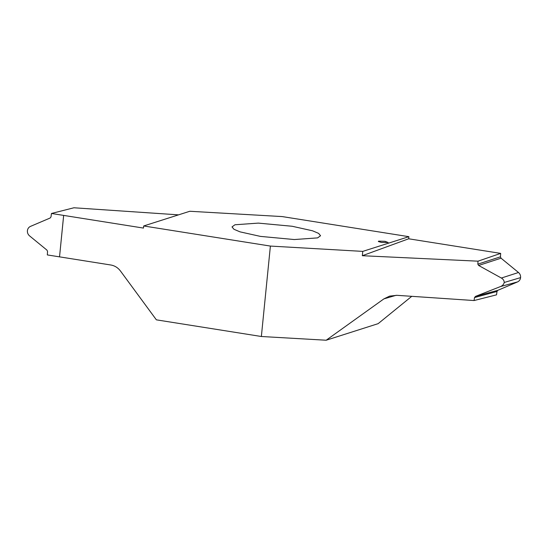 <?xml version="1.0" encoding="UTF-8"?>
<svg xmlns="http://www.w3.org/2000/svg" width="548" height="548" viewBox="0 0 548 548"><rect width="100%" height="100%" fill="white"/><g stroke="black" fill="none" stroke-linecap="round" stroke-linejoin="round"><path stroke-width="0.82" d="M381.449 242.435L388.1 242.483L385.004 241.305L378.606 241.134L378.332 241.504L381.449 242.435M270.39 246.073L362.762 251.388L408.877 236.681L282.172 216.576L189.793 211.268L143.679 225.968L270.39 246.073L261.362 336.499L156.372 319.84L120.471 271.013C117.95 267.691 114.731 265.684 110.833 264.999L47.327 254.923L47.553 251.498L46.964 250.135L29.503 235.825C27.962 234.476 27.263 232.77 27.4 230.708C27.674 228.667 28.688 227.235 30.441 226.406L50.176 218.001L51.012 216.864L51.464 213.473L73.925 207.774L178.525 214.857M317.607 237.887L320.546 235.743L318.641 233.393L312.524 230.79L292.159 226.262L258.286 223.111L234.955 224.769L232.016 226.906L233.921 229.263L240.031 231.859L260.403 236.387L294.276 239.544L317.607 237.887M411.76 296.324L378.134 323.663L326.176 340.226L261.362 336.499M143.679 225.968L143.466 228.078L51.464 213.473M63.671 215.412L59.533 256.854L63.65 215.412M326.176 340.226L383.895 298.879L396.19 295.283M474.075 300.544L474.5 297.578L496.988 291.454L496.536 294.845L474.075 300.544L396.958 295.324L389.649 296.112L383.895 298.879M496.988 291.454L497.824 290.317L475.534 296.379L474.5 297.578M475.534 296.379L500.523 286.549L517.559 281.912C519.312 281.083 520.326 279.651 520.6 277.61C520.737 275.548 520.038 273.842 518.497 272.493L501.036 258.183L500.447 256.82L500.673 253.395L478 261.177L477.835 264.157L478.623 265.458L501.036 258.183M497.824 290.317L517.559 281.912M518.497 272.493L501.372 278.035C503.215 279.124 504.167 280.603 504.229 282.48L520.6 277.61M504.229 282.48C503.797 284.33 502.564 285.686 500.523 286.549M501.372 278.035L478.623 265.458M500.673 253.395L408.671 238.791L362.331 255.711L478 261.177M408.671 238.791L408.877 236.681M362.762 251.388L362.331 255.711M500.447 256.82L477.835 264.157"/></g></svg>
